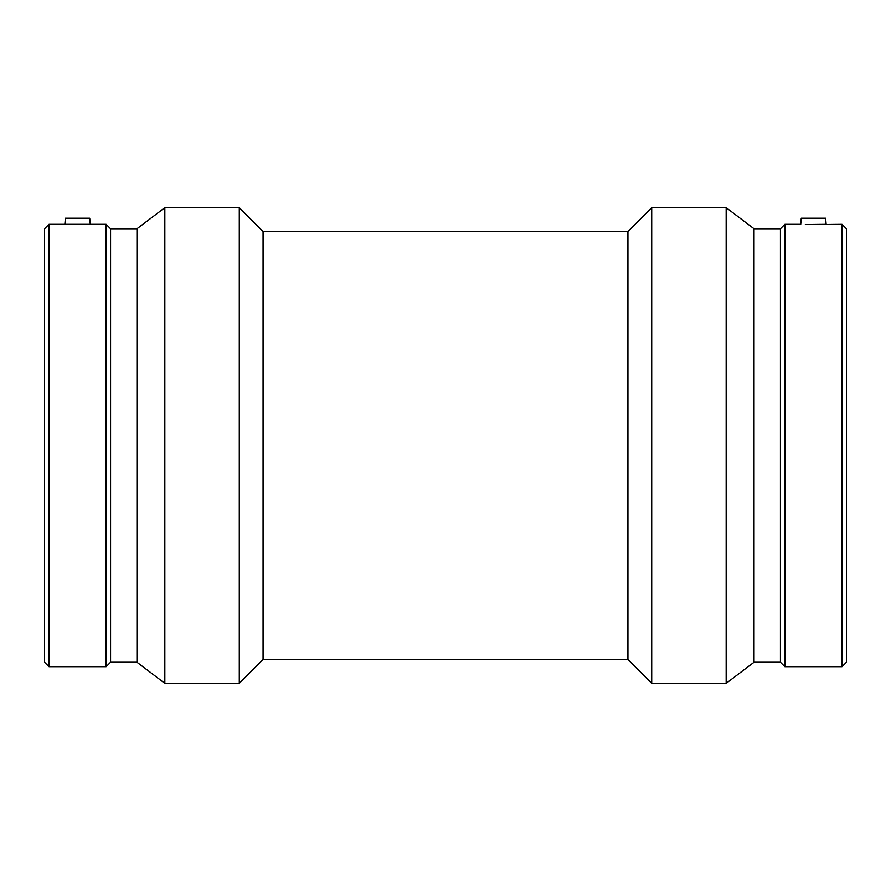 <?xml version="1.0" encoding="UTF-8"?>
<svg xmlns="http://www.w3.org/2000/svg" width="891" height="891" viewBox="0 0 891 891"><rect width="100%" height="100%" fill="white"/><g stroke="black" fill="none" stroke-linecap="round" stroke-linejoin="round"><path stroke-width="1.34" d="M90.269 224.332L89.735 218.239L65.377 218.239L64.854 224.332L106.14 224.332L106.14 666.668L48.972 666.668L48.972 224.332L64.854 224.332M106.14 224.332L110.562 228.764L136.969 228.764L164.835 207.692L239.289 207.692L263.068 231.471L627.932 231.471L651.711 207.692L726.165 207.692L754.031 228.764L780.438 228.764L784.86 224.332L800.731 224.332L801.265 218.239L825.623 218.239L826.146 224.332L805.33 224.554M821.558 224.554L842.028 224.332L842.028 666.668L784.86 666.668L784.86 224.332M48.972 224.332L44.55 228.764L44.55 662.236L48.972 666.668M110.562 228.764L110.562 662.236L106.14 666.668M136.969 228.764L136.969 662.236L164.835 683.308L239.289 683.308L239.289 207.692M164.835 207.692L164.835 683.308M263.068 231.471L263.068 659.529L239.289 683.308M627.932 231.471L627.932 659.529L651.711 683.308L726.165 683.308L726.165 207.692M651.711 207.692L651.711 683.308M754.031 228.764L754.031 662.236L726.165 683.308M780.438 228.764L780.438 662.236L784.86 666.668M842.028 666.668L846.45 662.236L846.45 228.764L842.028 224.332M110.562 662.236L136.969 662.236M263.068 659.529L627.932 659.529M754.031 662.236L780.438 662.236"/></g></svg>
